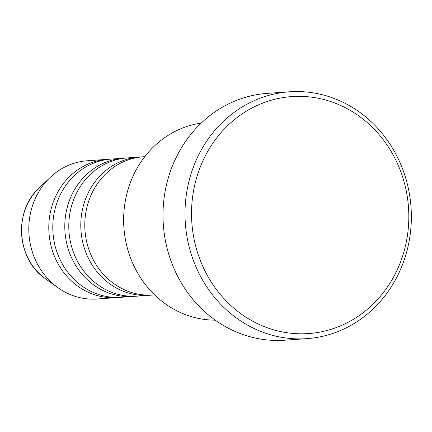<?xml version="1.0" encoding="UTF-8"?>
<svg xmlns="http://www.w3.org/2000/svg" width="432" height="432" viewBox="0 0 432 432"><rect width="100%" height="100%" fill="white"/><g stroke="black" fill="none" stroke-linecap="round" stroke-linejoin="round"><path stroke-width="0.65" d="M144.79 156.676L143.251 156.784A69.287 63.347 85.9 0 0 85.99 211.648A69.287 63.347 85.9 0 0 119.648 287.345A69.287 63.347 85.9 0 0 153.095 295.013L154.629 294.905M141.253 156.962A69.287 63.347 85.9 0 0 139.25 157.07A69.287 63.347 85.9 0 0 81.988 211.928A69.287 63.347 85.9 0 0 115.646 287.631A69.287 63.347 85.9 0 0 149.094 295.299A69.287 63.347 85.9 0 0 151.092 295.121M139.25 157.07L127.251 157.923A69.287 63.347 85.9 0 0 69.984 212.787A69.287 63.347 85.9 0 0 103.648 288.484A69.287 63.347 85.9 0 0 137.09 296.152L149.094 295.299M125.253 158.101A69.287 63.347 85.9 0 0 123.25 158.209A69.287 63.347 85.9 0 0 65.988 213.068A69.287 63.347 85.9 0 0 99.646 288.77A69.287 63.347 85.9 0 0 133.094 296.438A69.287 63.347 85.9 0 0 135.092 296.26M123.25 158.209L111.251 159.062A69.287 63.347 85.9 0 0 53.984 213.926A69.287 63.347 85.9 0 0 87.647 289.624A69.287 63.347 85.9 0 0 121.09 297.292L133.094 296.438M109.253 159.241A69.287 63.347 85.9 0 0 107.249 159.349A69.287 63.347 85.9 0 0 49.988 214.207A69.287 63.347 85.9 0 0 83.646 289.91A69.287 63.347 85.9 0 0 117.094 297.578A69.287 63.347 85.9 0 0 119.086 297.4M201.199 123.104A98.987 90.499 85.9 0 0 124.81 204.05A98.987 90.499 85.9 0 0 173.426 308.983A98.987 90.499 85.9 0 0 215.228 320.144M251.278 320.414A118.784 108.599 85.9 0 0 397.202 269.854A118.784 108.599 85.9 0 0 349.078 109.733A118.784 108.599 85.9 0 0 203.153 160.294A118.784 108.599 85.9 0 0 251.278 320.414M349.115 105.484A123.73 113.125 -94.1 0 1 409.223 240.667A123.73 113.125 -94.1 0 1 306.968 338.634A123.73 113.125 -94.1 0 1 247.244 324.945A123.73 113.125 -94.1 0 1 187.137 189.767A123.73 113.125 -94.1 0 1 289.391 91.8A123.73 113.125 -94.1 0 1 349.115 105.484M289.391 91.8L267.386 93.366A123.73 113.125 85.9 0 0 165.132 191.333A123.73 113.125 85.9 0 0 225.239 326.516A123.73 113.125 85.9 0 0 284.963 340.2L306.968 338.634M107.249 159.349L87.248 160.769A69.287 63.347 85.9 0 0 50.042 177.557A69.287 63.347 85.9 0 0 57.883 287.653A69.287 63.347 85.9 0 0 63.644 291.335A69.287 63.347 85.9 0 0 97.092 298.998L117.094 297.578M50.042 177.557L38.988 188.147A57.013 52.121 85.9 0 0 45.441 278.737L57.883 287.653M38.988 188.147C13.273 211.086 16.735 259.675 45.441 278.737"/></g></svg>
